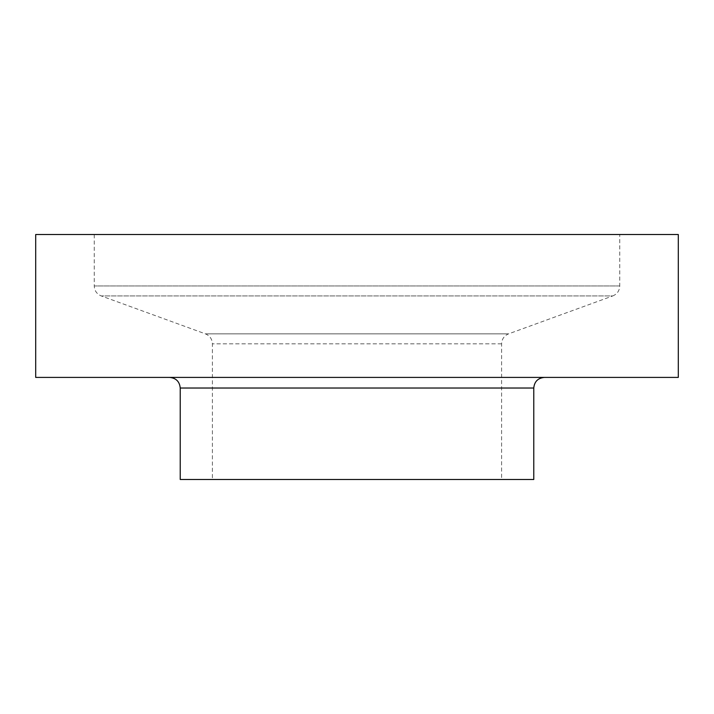 <?xml version="1.0" encoding="UTF-8"?>
<svg xmlns="http://www.w3.org/2000/svg" width="714" height="714" viewBox="0 0 714 714"><rect width="100%" height="100%" fill="white"/><g stroke="black" fill="none" stroke-linecap="round" stroke-linejoin="round"><path stroke-width="0.54" stroke-dasharray="3.57 2.68" d="M619.752 234.522L94.248 234.522L619.752 234.522L619.752 285.966C619.511 290.75 617.191 294.07 612.773 295.935L101.227 295.935L612.773 295.935L508.591 333.857L205.409 333.857L508.591 333.857C504.173 335.723 501.844 339.043 501.603 343.827L501.603 479.478L212.397 479.478L501.603 479.478M35.7 234.522L678.3 234.522M35.7 377.411L678.3 377.411M169.611 377.411L544.389 377.411L169.611 377.411M180.223 479.478L533.777 479.478M619.752 285.966L94.248 285.966L619.752 285.966M180.223 388.023L533.777 388.023M501.603 343.827L212.397 343.827L501.603 343.827M94.248 234.522L94.248 285.966C94.489 290.75 96.809 294.07 101.227 295.935L205.409 333.857C209.827 335.723 212.156 339.043 212.397 343.827L212.397 479.478"/><path stroke-width="1.07" d="M678.3 234.522L35.7 234.522L35.7 377.411L678.3 377.411L678.3 234.522M180.223 388.023L533.777 388.023L533.777 479.478L180.223 479.478L180.223 388.023C179.598 381.579 176.055 378.045 169.611 377.411M533.777 388.023C534.402 381.579 537.945 378.045 544.389 377.411"/></g></svg>
